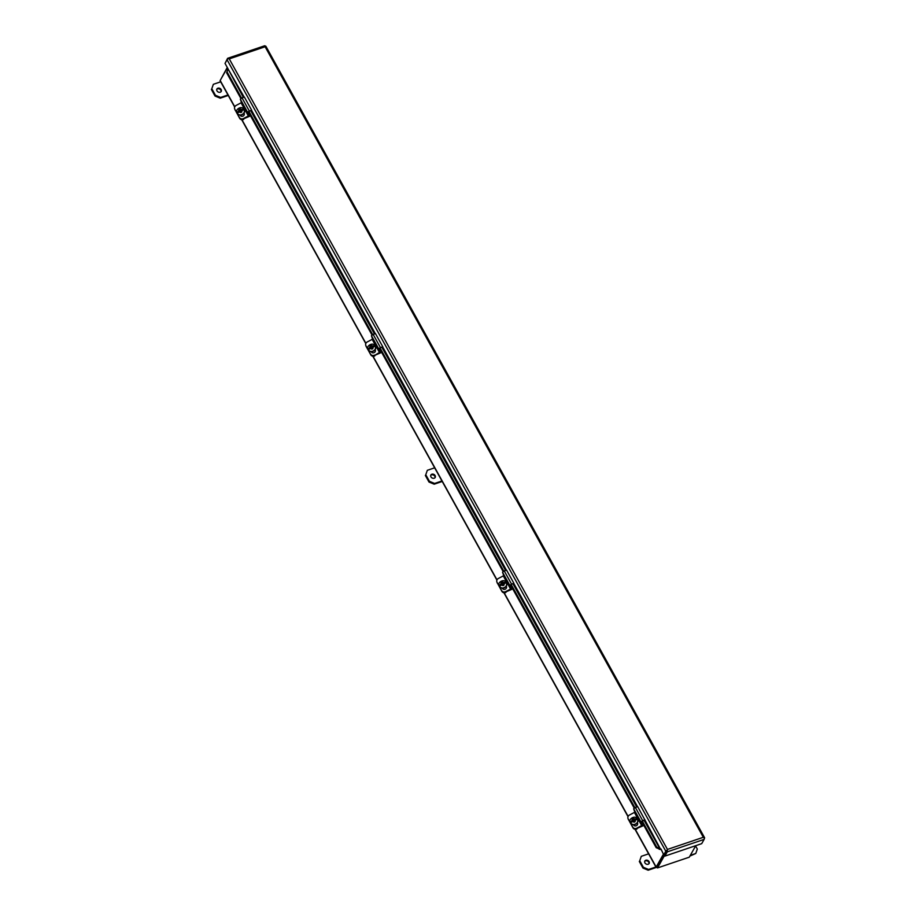 <?xml version="1.0" encoding="UTF-8"?>
<svg xmlns="http://www.w3.org/2000/svg" width="916" height="916" viewBox="0 0 916 916"><rect width="100%" height="100%" fill="white"/><g stroke="black" fill="none" stroke-linecap="round" stroke-linejoin="round"><path stroke-width="1.37" d="M695.782 845.663L689.279 857.181L657.516 867.933L664.535 855.475M657.138 866.822L663.848 854.834L656.99 866.983L657.516 867.933M227.271 67.429L220.607 79.726M630.38 822.064L632.601 820.278L632.292 818.915L633.277 818.389L634.284 819.385L636.906 818.629A3.71 3.492 161.4 0 1 637.261 819.293L634.799 820.312L635.097 821.675L634.112 822.202L633.105 821.194L630.758 822.728A3.71 3.492 161.4 0 1 630.38 822.064L632.876 820.095L632.796 820.793M632.601 820.278L630.38 821.847M633.277 818.389L634.284 819.385M633.414 818.778L632.487 819.259M635.04 821.709L634.628 820.828M633.471 821.297L634.044 821.847L634.685 820.656M636.735 818.492L634.399 819.717L633.758 819.248M634.971 820.221L633.654 819.499L632.853 821.331M634.708 821.492L634.387 820.816M632.727 821.114L633.322 820.53M633.071 820.083L633.654 819.499M634.101 820.393L634.799 820.015M237.049 112.473L239.259 110.676L238.962 109.313L239.946 108.798L240.954 109.794L243.564 109.027A3.71 3.492 161.4 0 1 243.931 109.691L241.458 110.71L241.767 112.084L240.782 112.599L239.774 111.603L237.416 113.126A3.71 3.492 161.4 0 1 237.049 112.473L239.465 111.191M239.259 110.676L237.038 112.244M239.946 108.798L240.954 109.794M240.072 109.176L239.156 109.657M241.698 112.107L241.286 111.225M240.129 111.695L240.713 112.244L241.343 111.065M243.393 108.889L241.057 110.126L240.416 109.645M241.629 110.618L240.324 109.897L239.523 111.729M241.377 111.889L241.045 111.214M239.397 111.512L239.981 110.928M239.729 110.481L240.324 109.897M240.759 110.79L241.469 110.412M368.163 349.007L370.373 347.21L370.064 345.847L371.06 345.321L372.056 346.317L374.678 345.561A3.71 3.492 161.4 0 1 375.033 346.225L372.572 347.244L372.881 348.607L371.896 349.133L370.888 348.137L368.53 349.66A3.71 3.492 161.4 0 1 368.163 349.007L370.659 347.027L370.579 347.725M370.373 347.21L368.152 348.778M371.06 345.321L372.056 346.317M371.186 345.71L370.259 346.191M372.812 348.641L372.4 347.759M371.243 348.229L371.827 348.778L372.457 347.588M374.507 345.424L372.171 346.66L371.53 346.179M372.743 347.153L371.438 346.431L370.625 348.263M372.491 348.424L372.159 347.748M370.511 348.046L371.095 347.462M370.843 347.015L371.438 346.431M371.873 347.324L372.583 346.946M499.277 585.542L501.487 583.744L501.178 582.381L502.163 581.855L503.17 582.851L505.792 582.095A3.71 3.492 161.4 0 1 506.147 582.759L503.685 583.778L503.983 585.141L502.999 585.668L501.991 584.671L499.644 586.194A3.71 3.492 161.4 0 1 499.277 585.542L501.762 583.561L501.682 584.259M501.487 583.744L499.266 585.313M502.163 581.855L503.17 582.851M502.3 582.244L501.373 582.725M503.926 585.175L503.514 584.293M502.357 584.763L502.93 585.313L503.571 584.122M505.621 581.958L503.285 583.183L502.644 582.713M503.857 583.687L502.541 582.965L501.739 584.797M503.594 584.958L503.273 584.282M501.625 584.58L502.208 583.996M501.957 583.549L502.541 582.965M502.987 583.858L503.685 583.481M220.447 80.963A1.718 0.573 -29 0 1 220.138 80.826A1.718 0.573 -29 0 1 220.184 80.482L227.408 67.681M657.207 867.372L657.161 867.383A1.718 0.573 -29 0 1 656.131 867.372A1.718 0.573 -29 0 1 656.177 867.028L663.402 854.227M220.687 81.822L213.359 84.306L211.802 88.726L215.443 95.298L220.641 97.439L227.97 94.955M220.241 92.218A2.496 2.061 -150.6 0 1 216.932 88.932A2.496 2.061 -150.6 0 1 221.271 91.382A2.496 2.061 -150.6 0 1 220.241 92.218M211.802 88.726L213.359 84.306M220.641 97.439L220.218 98.184L228.256 95.459M220.218 98.184L215.031 96.043L215.443 95.298M211.39 89.47L215.031 96.043M221.019 91.726A2.496 2.061 29.4 0 0 216.771 89.333M434.653 467.824L427.325 470.309L425.78 474.74L429.421 481.312L434.608 483.453L441.936 480.969M434.207 478.221A2.496 2.061 -150.6 0 1 430.898 474.946A2.496 2.061 -150.6 0 1 435.237 477.396A2.496 2.061 -150.6 0 1 434.207 478.221M425.78 474.74L427.325 470.309M434.608 483.453L434.195 484.186L442.222 481.473M434.195 484.186L428.997 482.045L429.421 481.312M425.356 475.473L428.997 482.045M434.986 477.74A2.496 2.061 29.4 0 0 430.738 475.347M648.173 864.235A2.496 2.061 -150.6 0 1 644.864 860.96A2.496 2.061 -150.6 0 1 649.204 863.399A2.496 2.061 -150.6 0 1 648.173 864.235M648.62 853.838L641.292 856.323L639.746 860.742L643.387 867.315L648.574 869.456L655.913 866.983M690.332 855.326L695.771 853.483L697.316 849.063L695.61 845.96M639.746 860.742L641.292 856.323M689.908 856.071L695.771 853.483M648.574 869.456L648.162 870.2L656.234 867.463M648.162 870.2L642.963 868.059L643.387 867.315M639.322 861.487L642.963 868.059M648.952 863.742A2.496 2.061 29.4 0 0 644.704 861.349M628.044 818.595A3 2.817 -18.6 0 0 628.296 819.213L632.842 827.411A3 2.817 -18.6 0 0 636.86 828.488L643.387 824.606M643.765 825.293A2.279 0.767 -29 0 1 642.769 825.934L636.86 828.488L642.849 824.778L641.864 821.858M632.842 827.411L633.002 827.904A3 2.817 -18.6 0 0 637.021 828.969M633.002 827.904L628.296 819.213M628.193 819.019A3 2.817 -18.6 0 0 628.456 819.694M496.93 582.061A3 2.817 -18.6 0 0 497.182 582.679L501.728 590.877A3 2.817 -18.6 0 0 505.746 591.954L512.273 588.072M512.662 588.759A2.279 0.767 -29 0 1 511.655 589.4L505.746 591.954M503.285 575.889L510.578 589.022L503.285 575.889L498.35 578.488A3 2.817 -18.6 0 0 497.067 582.358L501.888 591.37A3 2.817 -18.6 0 0 505.907 592.434M501.888 591.37L497.182 582.679M497.09 582.484A3 2.817 -18.6 0 0 497.354 583.16M365.816 345.527A3 2.817 -18.6 0 0 366.068 346.145L370.614 354.343A3 2.817 -18.6 0 0 374.633 355.419L381.159 351.538M381.548 352.225A2.279 0.767 -29 0 1 380.552 352.866L374.633 355.419L380.621 351.71L379.648 348.79M370.614 354.343L370.785 354.835A3 2.817 -18.6 0 0 374.793 355.912M370.785 354.835L366.24 346.637L370.602 354.32A3 2.817 -18.6 0 0 374.621 355.397L379.464 352.488L372.182 339.355L367.236 341.954A3 2.817 -18.6 0 0 365.965 345.824L370.499 354.023A3 2.817 -18.6 0 0 374.518 355.099M365.976 345.95A3 2.817 -18.6 0 0 366.24 346.637M234.702 108.993A3 2.817 -18.6 0 0 234.954 109.611L239.5 117.809A3 2.817 -18.6 0 0 243.519 118.885L250.057 115.004M250.434 115.691A2.279 0.767 -29 0 1 249.438 116.343L243.519 118.885M239.5 117.809L239.671 118.301A3 2.817 -18.6 0 0 243.679 119.378M239.671 118.301L234.954 109.611A3 2.817 -18.6 0 0 235.126 110.103M644.005 820.541L642.231 820.919L656.703 847.037L660.619 849.327L644.933 820.026L644.005 820.541M227.924 69.57L226.618 72.73L228.118 68.998L227.386 70.2L227.901 68.677L243.37 97.428M241.526 98.023L227.157 72.112M251.682 110.263L249.289 110.973L242.007 97.829L244.4 97.13L251.682 110.263L248.889 111.317L372.64 334.558M382.796 346.798L380.403 347.507L373.121 334.363L375.514 333.653L382.796 346.798L380.003 347.851L503.754 571.092M513.91 583.332L511.517 584.042L504.235 570.897L506.628 570.187L513.91 583.332L511.117 584.385L634.868 807.626M634.204 808.027L510.578 585.003L511.117 584.385M660.619 849.327L660.837 849.647A1.718 0.573 -29 0 1 660.837 849.647L656.165 847.655L641.692 821.538L642.231 820.919M656.165 847.655L656.703 847.037M503.09 571.492L379.464 348.469L380.003 347.851M371.976 334.958L248.351 111.935L248.889 111.317M240.862 98.424L226.618 72.73M244.251 97.176L227.901 68.677M645.024 819.866L642.631 820.576L635.349 807.431L637.742 806.721L644.933 820.026M667.146 849.991L666.768 850.907L667.214 850.105A1.718 0.573 151 0 0 665.795 851.227L663.745 854.857L660.997 849.006M225.244 62.986L227.523 58.475A1.718 0.779 -108.7 0 1 227.752 58.269A1.718 0.779 -108.7 0 1 228.496 58.635L228.485 58.635A1.718 0.573 151 0 0 227.076 59.758L225.027 63.387L227.947 68.654M265.308 46.178L265.308 46.166A1.718 0.573 -29 0 1 265.892 46.292L704.61 837.762A1.718 0.573 -29 0 0 704.038 837.648L703.316 837.293L704.038 837.648A1.718 0.779 71.3 0 1 704.118 839.388L701.713 843.647L664.89 856.117L664.363 855.166L666.768 850.907L664.718 854.536L663.745 854.857M664.89 856.117L667.295 851.846A1.718 0.779 71.3 0 0 667.214 850.105L666.768 850.907M265.308 46.166A1.718 0.779 -108.7 0 0 264.575 45.8A1.718 0.779 -108.7 0 0 264.346 46.006M704.61 837.762A1.718 0.573 -29 0 1 704.564 838.106L704.244 838.667M659.291 849.372L659.829 848.743L644.166 820.484M241.068 102.821L236.122 105.432A3 2.817 -18.6 0 0 234.851 109.29L239.397 117.488A3 2.817 -18.6 0 0 243.404 118.565L248.351 115.966L241.068 102.821L248.705 115.599L247.606 112.313L249.289 110.973M242.007 97.829L240.324 99.168L241.423 102.455M234.851 109.29L239.488 117.786A3 2.817 -18.6 0 0 243.507 118.862L249.507 115.176L248.534 112.256M243.965 113.046L244.194 113.458A2.244 2.107 161.4 0 1 244.286 113.641M243.999 112.989L244.103 113.172A2.244 2.107 161.4 0 1 242.969 116.137A2.244 2.107 161.4 0 1 240.141 115.256L240.026 115.05M372.182 339.355L379.819 352.133L378.72 348.847L380.403 347.507M373.121 334.363L371.438 335.703L372.537 338.989M375.079 349.58L375.308 349.992A2.244 2.107 161.4 0 1 375.4 350.175M375.113 349.523L375.216 349.706A2.244 2.107 161.4 0 1 374.083 352.671A2.244 2.107 161.4 0 1 371.255 351.79L371.14 351.584M504.235 570.897L502.541 572.237L503.651 575.523M510.933 588.667L509.834 585.381L511.517 584.042M510.578 589.022L505.632 591.633A3 2.817 -18.6 0 1 501.613 590.557L501.716 590.854A3 2.817 -18.6 0 0 505.735 591.931L511.735 588.244L510.762 585.324M506.193 586.114L506.422 586.526A2.244 2.107 161.4 0 1 506.514 586.709M497.148 582.725L501.613 590.557M506.227 586.057L506.319 586.229A2.244 2.107 161.4 0 1 505.197 589.206A2.244 2.107 161.4 0 1 502.369 588.324L502.254 588.118M634.399 812.423L629.464 815.022A3 2.817 -18.6 0 0 628.181 818.893L632.727 827.091A3 2.817 -18.6 0 0 636.746 828.167L641.681 825.556L634.399 812.423L642.047 825.202L640.948 821.915L642.631 820.576M635.349 807.431L633.654 808.771L634.765 812.057M628.181 818.893L632.83 827.388A3 2.817 -18.6 0 0 636.849 828.465L636.746 828.167M637.307 822.648L637.536 823.06A2.244 2.107 161.4 0 1 637.628 823.244M637.33 822.579L637.433 822.763A2.244 2.107 161.4 0 1 636.311 825.74A2.244 2.107 161.4 0 1 633.483 824.858L633.368 824.652M637.559 819.728A3.847 3.618 161.4 0 1 635.074 824.446A3.847 3.618 161.4 0 1 630.265 822.179M637.296 819.099A3.847 3.618 161.4 0 1 635.166 824.285A3.847 3.618 161.4 0 1 630.242 822.11L630.288 822.236C632.452 827.972 639.998 821.835 637.582 819.786L637.547 819.66C635.544 814.003 627.907 819.522 630.242 822.11M631.8 820.702L632.349 819.007M633.334 818.492L635.086 818.961M635.578 819.889L635.028 821.549M634.044 822.064L632.326 821.618M636.906 818.629L634.49 819.9M244.229 110.126A3.847 3.618 161.4 0 1 241.744 114.843A3.847 3.618 161.4 0 1 236.923 112.576M243.954 109.496A3.847 3.618 161.4 0 1 241.824 114.683A3.847 3.618 161.4 0 1 236.901 112.519L236.946 112.634C239.122 118.37 246.656 112.244 244.24 110.183L244.206 110.069C242.213 104.401 234.576 109.92 236.901 112.519M238.458 111.099L239.007 109.405M239.992 108.889L241.744 109.37M242.248 110.298L241.687 111.947M240.702 112.462L238.984 112.015M243.564 109.027L241.148 110.309M375.342 346.66A3.847 3.618 161.4 0 1 372.858 351.378A3.847 3.618 161.4 0 1 368.037 349.111M375.068 346.03A3.847 3.618 161.4 0 1 372.938 351.217A3.847 3.618 161.4 0 1 368.014 349.053L368.06 349.168C370.236 354.904 377.77 348.767 375.354 346.717L375.32 346.603C373.316 340.935 365.679 346.454 368.014 349.053M369.572 347.633L370.121 345.939M371.106 345.424L372.858 345.905M373.362 346.832L372.801 348.481M371.816 348.996L370.098 348.549M374.678 345.561L372.262 346.843M506.445 583.194A3.847 3.618 161.4 0 1 503.96 587.912A3.847 3.618 161.4 0 1 499.151 585.645M506.182 582.565A3.847 3.618 161.4 0 1 504.052 587.751A3.847 3.618 161.4 0 1 499.128 585.587L499.174 585.702C501.35 591.438 508.884 585.301 506.468 583.252L506.434 583.137C504.43 577.469 496.793 582.988 499.128 585.587M500.686 584.168L501.235 582.473M502.22 581.958L503.972 582.439M504.476 583.355L503.915 585.015M502.93 585.53L501.212 585.084M505.792 582.095L503.376 583.366M656.177 867.028L635.28 829.323M628.124 816.419L504.166 592.801M497.01 579.885L373.052 356.267M365.896 343.351L241.939 119.733M234.782 106.817L220.184 80.482M642.528 823.816L643.169 824.984M511.414 587.282L512.067 588.45M380.3 350.748L380.953 351.916M249.186 114.214L249.839 115.382M636.712 807.03L513.052 583.961M505.598 570.496L381.949 347.427M374.484 333.962L250.835 110.893M375.354 333.699L251.591 110.424M506.468 570.233L382.705 346.958M637.582 806.767L513.819 583.492M227.076 59.758L665.795 851.227M667.295 851.846L704.118 839.388M703.316 837.293L667.466 849.43L229.263 58.887L265.113 46.75L703.316 837.293M247.606 112.313L240.324 99.168M378.72 348.847L371.438 335.703M509.834 585.381L502.541 572.237M640.948 821.915L633.654 808.771M220.138 80.826L234.679 107.058M241.687 119.698L365.793 343.592M372.801 356.232L496.907 580.126M503.915 592.767L628.021 816.66M635.017 829.301L656.131 867.372M227.546 69.948L227.901 68.929M227.752 58.269L264.575 45.8"/></g></svg>
